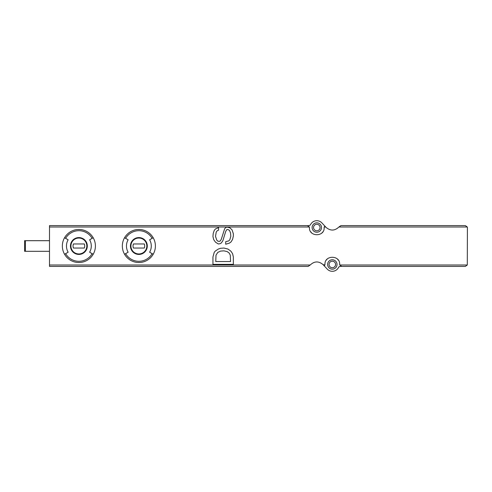 <?xml version="1.0" encoding="UTF-8"?>
<svg xmlns="http://www.w3.org/2000/svg" width="492" height="492" viewBox="0 0 492 492"><rect width="100%" height="100%" fill="white"/><g stroke="black" fill="none" stroke-linecap="round" stroke-linejoin="round"><path stroke-width="0.74" d="M307.42 225.594L49.495 225.594L49.495 264.997L310.224 264.997C314.394 261.067 318.675 260.945 323.066 264.635L324.868 264.997L324.972 264.364C324.388 254.93 340.261 254.954 339.658 264.364L339.763 264.997L467.302 264.997L467.4 227.636L467.302 227.003L465.358 225.594L340.981 225.594L338.896 227.003C334.732 230.933 330.452 231.055 326.055 227.365L321.873 222.894A6.937 6.937 0 0 0 310.63 224.481A2.042 2.042 0 0 1 308.81 225.594L307.42 225.594L309.363 227.003L309.462 227.636C308.859 237.046 324.738 237.07 324.154 227.636L324.253 227.003A2.042 2.042 0 0 0 324.154 227.636M149.623 239.795A12.411 12.411 0 0 1 149.623 252.205L152.126 253.651A15.301 15.301 0 0 1 125.62 253.651L124.556 254.266A16.531 16.531 0 0 1 138.873 229.469A16.531 16.531 0 0 1 153.184 237.734L149.623 239.795M125.62 253.651L128.123 252.205A12.411 12.411 0 0 1 128.123 239.795L124.556 237.734M153.184 237.734A16.531 16.531 0 0 1 153.184 254.266L152.126 253.651M92.133 238.349L89.63 239.795A12.411 12.411 0 0 1 89.63 252.205L92.133 253.651A15.301 15.301 0 0 1 65.627 253.651L64.563 254.266A16.531 16.531 0 0 1 78.88 229.469A16.531 16.531 0 0 1 93.191 237.734L92.133 238.349A15.301 15.301 0 0 0 65.627 238.349L64.563 237.734M65.627 253.651L68.13 252.205A12.411 12.411 0 0 1 68.13 239.795L65.627 238.349M93.191 237.734A16.531 16.531 0 0 1 93.191 254.266L92.133 253.651M324.861 226.092L324.253 227.003L325.716 227.003M323.41 264.997L327.248 269.106A6.937 6.937 0 0 0 338.496 267.519A2.042 2.042 0 0 1 340.31 266.406L465.358 266.406L467.302 264.997M324.868 264.997L324.259 265.908M339.763 264.997L341.7 266.406M49.495 264.997L49.495 266.406L308.14 266.406L310.224 264.997M316.805 232.224A4.692 4.692 0 0 0 320.87 225.188A4.692 4.692 0 0 0 312.74 225.188A4.692 4.692 0 0 0 316.805 232.224M310.784 231.837A7.343 7.343 0 0 0 311.559 232.778M322.051 232.784A7.343 7.343 0 0 0 322.777 231.917M332.315 269.161A4.692 4.692 0 0 0 336.38 262.119A4.692 4.692 0 0 0 328.25 262.119A4.692 4.692 0 0 0 332.315 269.161M338.342 260.163A7.343 7.343 0 0 0 337.561 259.222M327.075 259.216A7.343 7.343 0 0 0 326.344 260.083M316.805 230.797A3.266 3.266 0 0 0 319.634 225.902A3.266 3.266 0 0 0 313.982 225.902A3.266 3.266 0 0 0 316.805 230.797M332.315 267.734A3.266 3.266 0 0 0 335.144 262.833A3.266 3.266 0 0 0 329.486 262.833A3.266 3.266 0 0 0 332.315 267.734M49.495 251.307L24.6 251.307L24.6 240.693L49.495 240.693M78.88 238.042A7.958 7.958 0 0 1 85.768 249.979A7.958 7.958 0 0 1 71.986 249.979A7.958 7.958 0 0 1 78.88 238.042A7.958 7.958 0 0 1 85.768 249.979A7.958 7.958 0 0 1 71.986 249.979A7.958 7.958 0 0 1 78.88 238.042A7.958 7.958 0 0 1 85.768 249.979A7.958 7.958 0 0 1 71.986 249.979A7.958 7.958 0 0 1 78.88 238.042M73.431 243.958A5.818 5.818 0 0 0 73.431 248.042L84.323 248.042A5.818 5.818 0 0 0 84.323 243.958L73.431 243.958M93.191 254.266A16.531 16.531 0 0 1 64.563 254.266A16.531 16.531 0 0 0 93.191 254.266M138.873 238.042A7.958 7.958 0 0 1 145.761 249.979A7.958 7.958 0 0 1 131.979 249.979A7.958 7.958 0 0 1 138.873 238.042A7.958 7.958 0 0 1 145.761 249.979A7.958 7.958 0 0 1 131.979 249.979A7.958 7.958 0 0 1 138.873 238.042A7.958 7.958 0 0 1 145.761 249.979A7.958 7.958 0 0 1 131.979 249.979A7.958 7.958 0 0 1 138.873 238.042M133.424 243.958A5.818 5.818 0 0 0 133.424 248.042L144.316 248.042A5.818 5.818 0 0 0 144.316 243.958L133.424 243.958M153.184 254.266A16.531 16.531 0 0 1 124.556 254.266A16.531 16.531 0 0 0 153.184 254.266M213.196 233.503L212.944 236.56L213.706 239.622L215.496 242.175L218.3 243.958L220.084 243.706L221.363 242.937L222.888 240.643L225.699 231.461L226.72 229.678L227.734 229.42L229.524 230.44L230.545 232.993L230.797 236.308L229.776 239.881L228.755 240.902L225.699 241.664L225.699 244.216L229.266 243.196L231.055 241.916L232.581 239.37L233.349 236.049L233.349 233.755L232.07 229.93L230.035 227.888L227.224 227.126L225.951 227.378L224.678 228.657L221.363 239.112L220.342 240.902L219.321 241.406L217.79 241.154L216.769 240.133L215.496 236.308L216.259 231.972L217.28 230.699L218.553 230.188L218.553 227.636L215.496 228.909L214.217 230.44L213.196 233.503M212.944 256.965L212.944 264.364L233.349 264.364L233.349 256.965L232.581 253.651L230.797 251.098L227.993 249.063L223.909 248.042L220.594 248.294L218.3 249.063L215.238 251.098L214.217 252.378L212.944 256.965M216.006 255.182L215.748 261.56L230.545 261.56L230.287 255.182L229.266 253.14L227.224 251.609L223.909 250.846L220.594 251.098L217.79 252.378L216.006 255.182M49.495 227.003L309.363 227.003M338.896 227.003L467.302 227.003M138.873 237.581A8.419 8.419 0 0 1 146.167 250.213A8.419 8.419 0 0 1 131.579 250.213A8.419 8.419 0 0 1 138.873 237.581M125.62 238.349A15.301 15.301 0 0 1 152.126 238.349M78.88 237.581A8.419 8.419 0 0 1 81.758 253.915A8.419 8.419 0 0 1 70.584 247.464A8.419 8.419 0 0 1 78.88 237.581M25.418 251.307L25.418 240.693"/></g></svg>
